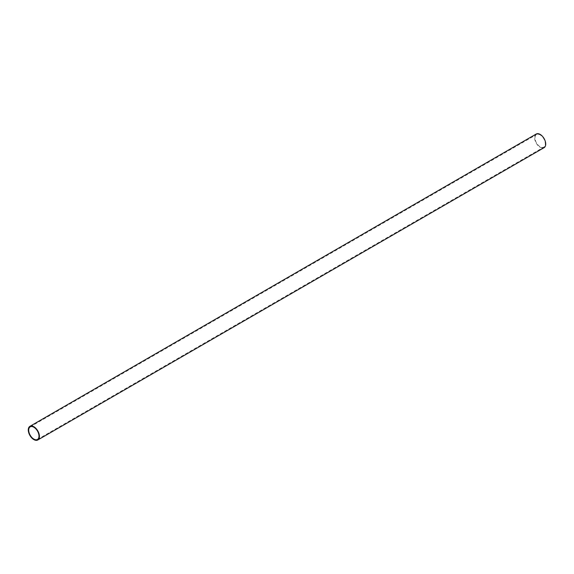 <?xml version="1.0" encoding="UTF-8"?>
<svg xmlns="http://www.w3.org/2000/svg" width="574" height="574" viewBox="0 0 574 574"><rect width="100%" height="100%" fill="white"/><g stroke="black" fill="none" stroke-linecap="round" stroke-linejoin="round"><path stroke-width="0.43" stroke-dasharray="2.87 2.15" d="M536.216 134.022A7.878 4.549 -120 0 0 535.011 140.336A7.878 4.549 -120 0 0 540.156 147.274A7.878 4.549 -120 0 0 544.095 147.662M540.156 134.904A7.275 4.197 -120 0 0 536.518 134.546A7.275 4.197 -120 0 0 535.399 140.372A7.275 4.197 -120 0 0 540.156 146.779A7.275 4.197 -120 0 0 543.793 147.145A7.275 4.197 -120 0 0 544.905 141.312A7.275 4.197 -120 0 0 540.156 134.904M30.207 426.855L536.518 134.546M37.482 439.454L543.793 147.145"/><path stroke-width="0.86" d="M37.784 439.978L544.095 147.662A7.878 4.549 -120 0 0 545.3 141.355A7.878 4.549 -120 0 0 540.156 134.409A7.878 4.549 -120 0 0 536.216 134.022L29.905 426.339A7.878 4.549 60 0 1 33.844 426.726A7.878 4.549 60 0 1 38.989 433.664A7.878 4.549 60 0 1 37.784 439.978A7.878 4.549 60 0 1 33.844 439.591A7.878 4.549 60 0 1 28.7 432.645A7.878 4.549 60 0 1 29.905 426.339M33.844 427.221A7.275 4.197 -120 0 0 30.207 426.855A7.275 4.197 -120 0 0 29.095 432.688A7.275 4.197 -120 0 0 33.844 439.096A7.275 4.197 -120 0 0 37.482 439.454A7.275 4.197 -120 0 0 38.602 433.628A7.275 4.197 -120 0 0 33.844 427.221"/></g></svg>
